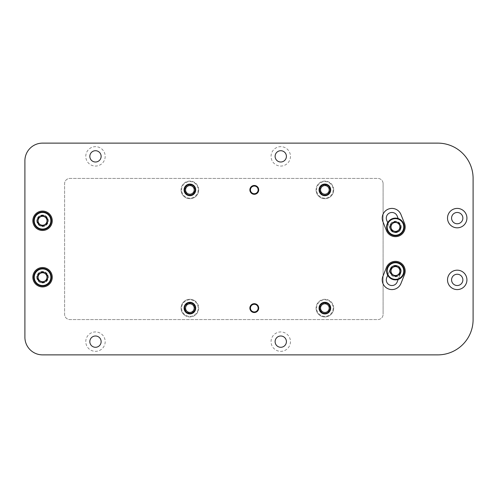 <?xml version="1.0" encoding="UTF-8"?>
<svg xmlns="http://www.w3.org/2000/svg" width="498" height="498" viewBox="0 0 498 498"><rect width="100%" height="100%" fill="white"/><g stroke="black" fill="none" stroke-linecap="round" stroke-linejoin="round"><path stroke-width="0.37" stroke-dasharray="2.49 1.87" d="M330.697 189.887A5.82 5.82 0 0 1 324.877 195.708A5.82 5.82 0 0 1 319.056 189.887A5.82 5.82 0 0 1 324.877 184.067A5.82 5.82 0 0 1 330.697 189.887M330.697 308.113A5.82 5.82 0 0 1 324.877 313.933A5.82 5.82 0 0 1 319.056 308.113A5.82 5.82 0 0 1 324.877 302.292A5.82 5.82 0 0 1 330.697 308.113M195.708 308.113A5.82 5.82 0 0 1 189.887 313.933A5.82 5.82 0 0 1 184.067 308.113A5.82 5.82 0 0 1 189.887 302.292A5.82 5.82 0 0 1 195.708 308.113M195.708 189.887A5.82 5.82 0 0 1 189.887 195.708A5.82 5.82 0 0 1 184.067 189.887A5.82 5.82 0 0 1 189.887 184.067A5.82 5.82 0 0 1 195.708 189.887M255.804 312.258A4.414 4.414 0 0 0 254.291 303.699A4.414 4.414 0 0 0 249.884 308.113A4.414 4.414 0 0 0 254.291 312.526A4.414 4.414 0 0 0 258.705 308.113M249.884 189.887A4.414 4.414 0 0 0 254.291 194.301A4.414 4.414 0 0 0 258.705 189.887A4.414 4.414 0 0 0 254.291 185.474A4.414 4.414 0 0 0 249.884 189.887A4.414 4.414 0 0 0 254.291 194.301A4.414 4.414 0 0 0 258.705 189.887A4.414 4.414 0 0 0 254.291 185.474A4.414 4.414 0 0 0 249.884 189.887A4.414 4.414 0 0 0 254.291 194.301A4.414 4.414 0 0 0 258.705 189.887A4.414 4.414 0 0 0 254.291 185.474A4.414 4.414 0 0 0 249.884 189.887M290.465 156.36A9.705 9.705 0 0 1 280.76 166.064A9.705 9.705 0 0 1 271.055 156.36A9.705 9.705 0 0 1 280.76 146.655A9.705 9.705 0 0 1 290.465 156.36A9.705 9.705 0 0 1 280.76 166.064A9.705 9.705 0 0 1 271.055 156.36A9.705 9.705 0 0 1 280.76 146.655A9.705 9.705 0 0 1 290.465 156.36M286.406 156.36A5.646 5.646 0 0 1 280.76 162.006A5.646 5.646 0 0 1 275.114 156.36A5.646 5.646 0 0 1 280.76 150.713A5.646 5.646 0 0 1 286.406 156.36M290.465 341.64A9.705 9.705 0 0 1 280.76 351.345A9.705 9.705 0 0 1 271.055 341.64A9.705 9.705 0 0 1 280.76 331.936A9.705 9.705 0 0 1 290.465 341.64A9.705 9.705 0 0 1 280.76 351.345A9.705 9.705 0 0 1 271.055 341.64A9.705 9.705 0 0 1 280.76 331.936A9.705 9.705 0 0 1 290.465 341.64M286.406 341.64A5.646 5.646 0 0 1 280.76 347.287A5.646 5.646 0 0 1 275.114 341.64A5.646 5.646 0 0 1 280.76 335.994A5.646 5.646 0 0 1 286.406 341.64M105.19 341.64A9.705 9.705 0 0 1 95.485 351.345A9.705 9.705 0 0 1 85.781 341.64A9.705 9.705 0 0 1 95.485 331.936A9.705 9.705 0 0 1 105.19 341.64A9.705 9.705 0 0 1 95.485 351.345A9.705 9.705 0 0 1 85.781 341.64A9.705 9.705 0 0 1 95.485 331.936A9.705 9.705 0 0 1 105.19 341.64M101.131 341.64A5.646 5.646 0 0 1 95.485 347.287A5.646 5.646 0 0 1 89.833 341.64A5.646 5.646 0 0 1 95.485 335.994A5.646 5.646 0 0 1 101.131 341.64M105.19 156.36A9.705 9.705 0 0 1 95.485 166.064A9.705 9.705 0 0 1 85.781 156.36A9.705 9.705 0 0 1 95.485 146.655A9.705 9.705 0 0 1 105.19 156.36A9.705 9.705 0 0 1 95.485 166.064A9.705 9.705 0 0 1 85.781 156.36A9.705 9.705 0 0 1 95.485 146.655A9.705 9.705 0 0 1 105.19 156.36M101.131 156.36A5.646 5.646 0 0 1 95.485 162.006A5.646 5.646 0 0 1 89.833 156.36A5.646 5.646 0 0 1 95.485 150.713A5.646 5.646 0 0 1 101.131 156.36M447.515 279.882A9.705 9.705 0 0 0 457.22 289.587A9.705 9.705 0 0 0 466.925 279.882A9.705 9.705 0 0 0 457.22 270.177A9.705 9.705 0 0 0 447.515 279.882M451.574 279.882A5.646 5.646 0 0 0 457.22 285.528A5.646 5.646 0 0 0 462.866 279.882A5.646 5.646 0 0 0 457.22 274.236A5.646 5.646 0 0 0 451.574 279.882M447.515 218.118A9.705 9.705 0 0 0 457.22 227.823A9.705 9.705 0 0 0 466.925 218.118A9.705 9.705 0 0 0 457.22 208.413A9.705 9.705 0 0 0 447.515 218.118M451.574 218.118A5.646 5.646 0 0 0 457.22 223.764A5.646 5.646 0 0 0 462.866 218.118A5.646 5.646 0 0 0 457.22 212.472A5.646 5.646 0 0 0 451.574 218.118M32.843 220.77A9.705 9.705 0 0 0 42.548 230.474A9.705 9.705 0 0 0 52.253 220.77A9.705 9.705 0 0 0 42.548 211.065A9.705 9.705 0 0 0 32.843 220.77M36.902 220.77A5.646 5.646 0 0 0 42.548 226.416A5.646 5.646 0 0 0 48.194 220.77A5.646 5.646 0 0 0 42.548 215.117A5.646 5.646 0 0 0 36.902 220.77A5.646 5.646 0 0 0 42.548 226.416A5.646 5.646 0 0 0 48.194 220.77A5.646 5.646 0 0 0 42.548 215.117A5.646 5.646 0 0 0 36.902 220.77M32.843 277.23A9.705 9.705 0 0 0 42.548 286.935A9.705 9.705 0 0 0 52.253 277.23A9.705 9.705 0 0 0 42.548 267.526A9.705 9.705 0 0 0 32.843 277.23M36.902 277.23A5.646 5.646 0 0 0 42.548 282.883A5.646 5.646 0 0 0 48.194 277.23A5.646 5.646 0 0 0 42.548 271.584A5.646 5.646 0 0 0 36.902 277.23A5.646 5.646 0 0 0 42.548 282.883A5.646 5.646 0 0 0 48.194 277.23A5.646 5.646 0 0 0 42.548 271.584A5.646 5.646 0 0 0 36.902 277.23M405.167 271.055A9.705 9.705 0 0 0 386.448 267.451L382.918 276.278A9.705 9.705 0 0 0 388.328 288.89A9.705 9.705 0 0 0 400.94 283.487L404.469 274.659A9.705 9.705 0 0 0 405.167 271.055M398.182 279.446L400.703 273.153A5.646 5.646 0 0 0 396.526 265.515A5.646 5.646 0 0 0 390.214 268.957L386.685 277.784A5.646 5.646 0 0 0 389.834 285.124A5.646 5.646 0 0 0 397.174 281.98L400.703 273.153A5.646 5.646 0 0 0 396.526 265.515A5.646 5.646 0 0 0 390.214 268.957L387.699 275.257M405.167 226.945A9.705 9.705 0 0 0 404.469 223.341L400.94 214.514A9.705 9.705 0 0 0 388.328 209.11A9.705 9.705 0 0 0 382.918 221.722L386.448 230.549A9.705 9.705 0 0 0 405.167 226.945M387.699 222.743L390.214 229.043A5.646 5.646 0 0 0 401.108 226.945A5.646 5.646 0 0 0 400.703 224.847A5.646 5.646 0 0 1 396.526 232.485A5.646 5.646 0 0 1 390.214 229.043L386.685 220.216A5.646 5.646 0 0 1 389.834 212.876A5.646 5.646 0 0 1 397.174 216.02L398.182 218.554M437.81 143.125L42.548 143.125A17.648 17.648 0 0 0 24.9 160.773L24.9 337.227A17.648 17.648 0 0 0 42.548 354.875L437.81 354.875A35.29 35.29 0 0 0 473.1 319.585L473.1 178.415A35.29 35.29 0 0 0 437.81 143.125M383.105 183.712L383.105 314.288L383.105 183.712A5.291 5.291 0 0 0 377.814 178.415L69.894 178.415A5.291 5.291 0 0 0 64.603 183.712L64.603 314.288A5.291 5.291 0 0 0 69.894 319.585L377.814 319.585A5.291 5.291 0 0 0 383.105 314.288A5.291 5.291 0 0 1 377.814 319.585L69.894 319.585A5.291 5.291 0 0 1 64.603 314.288L64.603 183.712A5.291 5.291 0 0 1 69.894 178.415L377.814 178.415A5.291 5.291 0 0 1 383.105 183.712M252.785 303.967A4.414 4.414 0 0 0 249.884 308.113M47.839 277.23A5.291 5.291 0 0 0 42.548 271.939A5.291 5.291 0 0 0 37.25 277.23A5.291 5.291 0 0 0 42.548 282.528A5.291 5.291 0 0 0 47.839 277.23A5.291 5.291 0 0 0 42.548 271.939A5.291 5.291 0 0 0 37.25 277.23A5.291 5.291 0 0 1 42.548 271.939A5.291 5.291 0 0 1 47.839 277.23A5.291 5.291 0 0 0 42.548 271.939A5.291 5.291 0 0 0 37.25 277.23A5.291 5.291 0 0 0 42.548 282.528A5.291 5.291 0 0 0 47.839 277.23A5.291 5.291 0 0 0 42.548 271.939A5.291 5.291 0 0 0 37.25 277.23A5.291 5.291 0 0 0 42.548 282.528A5.291 5.291 0 0 0 47.839 277.23A5.291 5.291 0 0 0 42.548 271.939A5.291 5.291 0 0 0 37.25 277.23A5.291 5.291 0 0 0 42.548 282.528A5.291 5.291 0 0 0 47.839 277.23A5.291 5.291 0 0 0 42.548 271.939A5.291 5.291 0 0 0 37.25 277.23A5.291 5.291 0 0 0 42.548 282.528A5.291 5.291 0 0 0 47.839 277.23A5.291 5.291 0 0 0 42.548 271.939A5.291 5.291 0 0 0 37.25 277.23A5.291 5.291 0 0 0 42.548 282.528A5.291 5.291 0 0 0 47.839 277.23A5.291 5.291 0 0 0 42.548 271.939A5.291 5.291 0 0 0 37.25 277.23A5.291 5.291 0 0 0 42.548 282.528A5.291 5.291 0 0 0 47.839 277.23A5.291 5.291 0 0 0 42.548 271.939A5.291 5.291 0 0 0 37.25 277.23A5.291 5.291 0 0 0 42.548 282.528A5.291 5.291 0 0 0 47.839 277.23A5.291 5.291 0 0 0 42.548 271.939A5.291 5.291 0 0 0 37.25 277.23A5.291 5.291 0 0 0 42.548 282.528A5.291 5.291 0 0 0 47.839 277.23A5.291 5.291 0 0 0 42.548 271.939A5.291 5.291 0 0 0 37.25 277.23A5.291 5.291 0 0 0 42.548 282.528A5.291 5.291 0 0 0 47.839 277.23A5.291 5.291 0 0 0 42.548 271.939A5.291 5.291 0 0 0 37.25 277.23A5.291 5.291 0 0 0 42.548 282.528A5.291 5.291 0 0 0 47.839 277.23A5.291 5.291 0 0 0 42.548 271.939A5.291 5.291 0 0 0 37.25 277.23A5.291 5.291 0 0 0 42.548 282.528A5.291 5.291 0 0 0 47.839 277.23A5.291 5.291 0 0 0 42.548 271.939A5.291 5.291 0 0 0 37.25 277.23A5.291 5.291 0 0 0 42.548 282.528A5.291 5.291 0 0 0 47.839 277.23A5.291 5.291 0 0 0 42.548 271.939A5.291 5.291 0 0 0 37.25 277.23A5.291 5.291 0 0 0 42.548 282.528A5.291 5.291 0 0 0 47.839 277.23A5.291 5.291 0 0 0 42.548 271.939A5.291 5.291 0 0 0 37.25 277.23A5.291 5.291 0 0 0 42.548 282.528A5.291 5.291 0 0 0 47.839 277.23A5.291 5.291 0 0 0 42.548 271.939A5.291 5.291 0 0 0 37.25 277.23A5.291 5.291 0 0 0 42.548 282.528A5.291 5.291 0 0 0 47.839 277.23A5.291 5.291 0 0 0 42.548 271.939A5.291 5.291 0 0 0 37.25 277.23A5.291 5.291 0 0 0 42.548 282.528A5.291 5.291 0 0 0 47.839 277.23A5.291 5.291 0 0 0 42.548 271.939A5.291 5.291 0 0 0 37.25 277.23A5.291 5.291 0 0 0 42.548 282.528A5.291 5.291 0 0 0 47.839 277.23A5.291 5.291 0 0 0 42.548 271.939A5.291 5.291 0 0 0 37.25 277.23A5.291 5.291 0 0 0 42.548 282.528A5.291 5.291 0 0 0 47.839 277.23A5.291 5.291 0 0 0 42.548 271.939A5.291 5.291 0 0 0 37.25 277.23A5.291 5.291 0 0 0 42.548 282.528A5.291 5.291 0 0 0 47.839 277.23A5.291 5.291 0 0 0 42.548 271.939A5.291 5.291 0 0 0 37.25 277.23A5.291 5.291 0 0 0 42.548 282.528A5.291 5.291 0 0 0 47.839 277.23A5.291 5.291 0 0 0 42.548 271.939A5.291 5.291 0 0 0 37.25 277.23A5.291 5.291 0 0 0 42.548 282.528A5.291 5.291 0 0 0 47.839 277.23A5.291 5.291 0 0 0 42.548 271.939A5.291 5.291 0 0 0 37.25 277.23A5.291 5.291 0 0 0 42.548 282.528A5.291 5.291 0 0 0 47.839 277.23A5.291 5.291 0 0 0 42.548 271.939A5.291 5.291 0 0 0 37.25 277.23A5.291 5.291 0 0 0 42.548 282.528A5.291 5.291 0 0 0 47.839 277.23A5.291 5.291 0 0 0 42.548 271.939A5.291 5.291 0 0 0 37.25 277.23A5.291 5.291 0 0 0 42.548 282.528A5.291 5.291 0 0 0 47.839 277.23A5.291 5.291 0 0 0 42.548 271.939A5.291 5.291 0 0 0 37.25 277.23A5.291 5.291 0 0 0 42.548 282.528A5.291 5.291 0 0 0 47.839 277.23A5.291 5.291 0 0 0 42.548 271.939A5.291 5.291 0 0 0 37.25 277.23A5.291 5.291 0 0 0 42.548 282.528A5.291 5.291 0 0 0 47.839 277.23A5.291 5.291 0 0 0 42.548 271.939A5.291 5.291 0 0 0 37.25 277.23A5.291 5.291 0 0 0 42.548 282.528A5.291 5.291 0 0 0 47.839 277.23A5.291 5.291 0 0 0 42.548 271.939A5.291 5.291 0 0 0 37.25 277.23A5.291 5.291 0 0 0 42.548 282.528A5.291 5.291 0 0 0 47.839 277.23A5.291 5.291 0 0 0 42.548 271.939A5.291 5.291 0 0 0 37.25 277.23A5.291 5.291 0 0 0 42.548 282.528A5.291 5.291 0 0 0 47.839 277.23A5.291 5.291 0 0 0 42.548 271.939A5.291 5.291 0 0 0 37.25 277.23A5.291 5.291 0 0 0 42.548 282.528A5.291 5.291 0 0 0 47.839 277.23A5.291 5.291 0 0 0 42.548 271.939A5.291 5.291 0 0 0 37.25 277.23A5.291 5.291 0 0 0 42.548 282.528A5.291 5.291 0 0 0 47.839 277.23A5.291 5.291 0 0 0 42.548 271.939A5.291 5.291 0 0 0 37.25 277.23A5.291 5.291 0 0 0 42.548 282.528A5.291 5.291 0 0 0 47.839 277.23A5.291 5.291 0 0 0 42.548 271.939A5.291 5.291 0 0 0 37.25 277.23A5.291 5.291 0 0 0 42.548 282.528A5.291 5.291 0 0 0 47.839 277.23A5.291 5.291 0 0 1 42.548 282.528A5.291 5.291 0 0 1 37.25 277.23A5.291 5.291 0 0 0 42.548 282.528A5.291 5.291 0 0 0 47.839 277.23A5.291 5.291 0 0 0 42.548 271.939A5.291 5.291 0 0 0 37.25 277.23M46.862 277.23A4.314 4.314 0 0 0 42.548 272.916A4.314 4.314 0 0 0 38.228 277.23A4.314 4.314 0 0 0 42.548 281.551A4.314 4.314 0 0 0 46.862 277.23M42.548 281.551A4.314 4.314 0 0 0 46.862 277.23A4.314 4.314 0 0 0 42.548 272.916A4.314 4.314 0 0 0 38.228 277.23A4.314 4.314 0 0 0 42.548 281.551A4.314 4.314 0 0 0 46.862 277.23A4.314 4.314 0 0 0 42.548 272.916A4.314 4.314 0 0 0 38.228 277.23A4.314 4.314 0 0 0 42.548 281.551A4.314 4.314 0 0 0 46.862 277.23A4.314 4.314 0 0 0 42.548 272.916A4.314 4.314 0 0 0 38.228 277.23A4.314 4.314 0 0 0 42.548 281.551A4.314 4.314 0 0 0 46.862 277.23A4.314 4.314 0 0 0 42.548 272.916A4.314 4.314 0 0 0 38.228 277.23A4.314 4.314 0 0 0 42.548 281.551A4.314 4.314 0 0 0 46.862 277.23A4.314 4.314 0 0 0 42.548 272.916A4.314 4.314 0 0 0 38.228 277.23A4.314 4.314 0 0 0 42.548 281.551A4.314 4.314 0 0 0 46.862 277.23A4.314 4.314 0 0 0 42.548 272.916A4.314 4.314 0 0 0 38.228 277.23A4.314 4.314 0 0 0 42.548 281.551A4.314 4.314 0 0 0 46.862 277.23A4.314 4.314 0 0 0 42.548 272.916A4.314 4.314 0 0 0 38.228 277.23A4.314 4.314 0 0 0 42.548 281.551A4.314 4.314 0 0 0 46.862 277.23A4.314 4.314 0 0 0 42.548 272.916A4.314 4.314 0 0 0 38.228 277.23A4.314 4.314 0 0 0 42.548 281.551A4.314 4.314 0 0 0 46.862 277.23A4.314 4.314 0 0 0 42.548 272.916A4.314 4.314 0 0 0 38.228 277.23A4.314 4.314 0 0 0 42.548 281.551A4.314 4.314 0 0 0 46.862 277.23A4.314 4.314 0 0 0 42.548 272.916A4.314 4.314 0 0 0 38.228 277.23A4.314 4.314 0 0 0 42.548 281.551A4.314 4.314 0 0 0 46.862 277.23A4.314 4.314 0 0 0 42.548 272.916A4.314 4.314 0 0 0 38.228 277.23A4.314 4.314 0 0 0 42.548 281.551A4.314 4.314 0 0 0 46.862 277.23A4.314 4.314 0 0 0 42.548 272.916A4.314 4.314 0 0 0 38.228 277.23A4.314 4.314 0 0 0 42.548 281.551A4.314 4.314 0 0 0 46.862 277.23A4.314 4.314 0 0 0 42.548 272.916A4.314 4.314 0 0 0 38.228 277.23A4.314 4.314 0 0 0 42.548 281.551A4.314 4.314 0 0 0 46.862 277.23A4.314 4.314 0 0 0 42.548 272.916A4.314 4.314 0 0 0 38.228 277.23A4.314 4.314 0 0 0 42.548 281.551A4.314 4.314 0 0 0 46.862 277.23A4.314 4.314 0 0 0 42.548 272.916A4.314 4.314 0 0 0 38.228 277.23A4.314 4.314 0 0 0 42.548 281.551A4.314 4.314 0 0 0 46.862 277.23A4.314 4.314 0 0 0 42.548 272.916A4.314 4.314 0 0 0 38.228 277.23A4.314 4.314 0 0 0 42.548 281.551A4.314 4.314 0 0 0 46.862 277.23A4.314 4.314 0 0 0 42.548 272.916A4.314 4.314 0 0 0 38.228 277.23A4.314 4.314 0 0 0 42.548 281.551M51.369 277.23A8.821 8.821 0 0 0 42.548 268.41A8.821 8.821 0 0 0 33.721 277.23A8.821 8.821 0 0 0 42.548 286.057A8.821 8.821 0 0 0 51.369 277.23M42.548 272.051L47.03 274.641L47.03 279.82L42.548 282.41L38.06 279.82L38.06 274.641L42.548 272.051M47.839 220.77A5.291 5.291 0 0 0 42.548 215.472A5.291 5.291 0 0 0 37.25 220.77A5.291 5.291 0 0 0 42.548 226.061A5.291 5.291 0 0 0 47.839 220.77A5.291 5.291 0 0 0 42.548 215.472A5.291 5.291 0 0 0 37.25 220.77A5.291 5.291 0 0 1 42.548 215.472A5.291 5.291 0 0 1 47.839 220.77A5.291 5.291 0 0 0 42.548 215.472A5.291 5.291 0 0 0 37.25 220.77A5.291 5.291 0 0 0 42.548 226.061A5.291 5.291 0 0 0 47.839 220.77A5.291 5.291 0 0 0 42.548 215.472A5.291 5.291 0 0 0 37.25 220.77A5.291 5.291 0 0 0 42.548 226.061A5.291 5.291 0 0 0 47.839 220.77A5.291 5.291 0 0 0 42.548 215.472A5.291 5.291 0 0 0 37.25 220.77A5.291 5.291 0 0 0 42.548 226.061A5.291 5.291 0 0 0 47.839 220.77A5.291 5.291 0 0 0 42.548 215.472A5.291 5.291 0 0 0 37.25 220.77A5.291 5.291 0 0 0 42.548 226.061A5.291 5.291 0 0 0 47.839 220.77A5.291 5.291 0 0 0 42.548 215.472A5.291 5.291 0 0 0 37.25 220.77A5.291 5.291 0 0 0 42.548 226.061A5.291 5.291 0 0 0 47.839 220.77A5.291 5.291 0 0 0 42.548 215.472A5.291 5.291 0 0 0 37.25 220.77A5.291 5.291 0 0 0 42.548 226.061A5.291 5.291 0 0 0 47.839 220.77A5.291 5.291 0 0 0 42.548 215.472A5.291 5.291 0 0 0 37.25 220.77A5.291 5.291 0 0 0 42.548 226.061A5.291 5.291 0 0 0 47.839 220.77A5.291 5.291 0 0 0 42.548 215.472A5.291 5.291 0 0 0 37.25 220.77A5.291 5.291 0 0 0 42.548 226.061A5.291 5.291 0 0 0 47.839 220.77A5.291 5.291 0 0 0 42.548 215.472A5.291 5.291 0 0 0 37.25 220.77A5.291 5.291 0 0 0 42.548 226.061A5.291 5.291 0 0 0 47.839 220.77A5.291 5.291 0 0 0 42.548 215.472A5.291 5.291 0 0 0 37.25 220.77A5.291 5.291 0 0 0 42.548 226.061A5.291 5.291 0 0 0 47.839 220.77A5.291 5.291 0 0 0 42.548 215.472A5.291 5.291 0 0 0 37.25 220.77A5.291 5.291 0 0 0 42.548 226.061A5.291 5.291 0 0 0 47.839 220.77A5.291 5.291 0 0 0 42.548 215.472A5.291 5.291 0 0 0 37.25 220.77A5.291 5.291 0 0 0 42.548 226.061A5.291 5.291 0 0 0 47.839 220.77A5.291 5.291 0 0 0 42.548 215.472A5.291 5.291 0 0 0 37.25 220.77A5.291 5.291 0 0 0 42.548 226.061A5.291 5.291 0 0 0 47.839 220.77A5.291 5.291 0 0 0 42.548 215.472A5.291 5.291 0 0 0 37.25 220.77A5.291 5.291 0 0 0 42.548 226.061A5.291 5.291 0 0 0 47.839 220.77A5.291 5.291 0 0 0 42.548 215.472A5.291 5.291 0 0 0 37.25 220.77A5.291 5.291 0 0 0 42.548 226.061A5.291 5.291 0 0 0 47.839 220.77A5.291 5.291 0 0 0 42.548 215.472A5.291 5.291 0 0 0 37.25 220.77A5.291 5.291 0 0 0 42.548 226.061A5.291 5.291 0 0 0 47.839 220.77A5.291 5.291 0 0 0 42.548 215.472A5.291 5.291 0 0 0 37.25 220.77A5.291 5.291 0 0 0 42.548 226.061A5.291 5.291 0 0 0 47.839 220.77A5.291 5.291 0 0 0 42.548 215.472A5.291 5.291 0 0 0 37.25 220.77A5.291 5.291 0 0 0 42.548 226.061A5.291 5.291 0 0 0 47.839 220.77A5.291 5.291 0 0 0 42.548 215.472A5.291 5.291 0 0 0 37.25 220.77A5.291 5.291 0 0 0 42.548 226.061A5.291 5.291 0 0 0 47.839 220.77A5.291 5.291 0 0 0 42.548 215.472A5.291 5.291 0 0 0 37.25 220.77A5.291 5.291 0 0 0 42.548 226.061A5.291 5.291 0 0 0 47.839 220.77A5.291 5.291 0 0 0 42.548 215.472A5.291 5.291 0 0 0 37.25 220.77A5.291 5.291 0 0 0 42.548 226.061A5.291 5.291 0 0 0 47.839 220.77A5.291 5.291 0 0 0 42.548 215.472A5.291 5.291 0 0 0 37.25 220.77A5.291 5.291 0 0 0 42.548 226.061A5.291 5.291 0 0 0 47.839 220.77A5.291 5.291 0 0 0 42.548 215.472A5.291 5.291 0 0 0 37.25 220.77A5.291 5.291 0 0 0 42.548 226.061A5.291 5.291 0 0 0 47.839 220.77A5.291 5.291 0 0 0 42.548 215.472A5.291 5.291 0 0 0 37.25 220.77A5.291 5.291 0 0 0 42.548 226.061A5.291 5.291 0 0 0 47.839 220.77A5.291 5.291 0 0 0 42.548 215.472A5.291 5.291 0 0 0 37.25 220.77A5.291 5.291 0 0 0 42.548 226.061A5.291 5.291 0 0 0 47.839 220.77A5.291 5.291 0 0 0 42.548 215.472A5.291 5.291 0 0 0 37.25 220.77A5.291 5.291 0 0 0 42.548 226.061A5.291 5.291 0 0 0 47.839 220.77A5.291 5.291 0 0 0 42.548 215.472A5.291 5.291 0 0 0 37.25 220.77A5.291 5.291 0 0 0 42.548 226.061A5.291 5.291 0 0 0 47.839 220.77A5.291 5.291 0 0 0 42.548 215.472A5.291 5.291 0 0 0 37.25 220.77A5.291 5.291 0 0 0 42.548 226.061A5.291 5.291 0 0 0 47.839 220.77A5.291 5.291 0 0 0 42.548 215.472A5.291 5.291 0 0 0 37.25 220.77A5.291 5.291 0 0 0 42.548 226.061A5.291 5.291 0 0 0 47.839 220.77A5.291 5.291 0 0 0 42.548 215.472A5.291 5.291 0 0 0 37.25 220.77A5.291 5.291 0 0 0 42.548 226.061A5.291 5.291 0 0 0 47.839 220.77A5.291 5.291 0 0 0 42.548 215.472A5.291 5.291 0 0 0 37.25 220.77A5.291 5.291 0 0 0 42.548 226.061A5.291 5.291 0 0 0 47.839 220.77A5.291 5.291 0 0 0 42.548 215.472A5.291 5.291 0 0 0 37.25 220.77A5.291 5.291 0 0 0 42.548 226.061A5.291 5.291 0 0 0 47.839 220.77A5.291 5.291 0 0 0 42.548 215.472A5.291 5.291 0 0 0 37.25 220.77A5.291 5.291 0 0 0 42.548 226.061A5.291 5.291 0 0 0 47.839 220.77A5.291 5.291 0 0 1 42.548 226.061A5.291 5.291 0 0 1 37.25 220.77A5.291 5.291 0 0 0 42.548 226.061A5.291 5.291 0 0 0 47.839 220.77A5.291 5.291 0 0 0 42.548 215.472A5.291 5.291 0 0 0 37.25 220.77M46.862 220.77A4.314 4.314 0 0 0 42.548 216.449A4.314 4.314 0 0 0 38.228 220.77A4.314 4.314 0 0 0 42.548 225.084A4.314 4.314 0 0 0 46.862 220.77M42.548 225.084A4.314 4.314 0 0 0 46.862 220.77A4.314 4.314 0 0 0 42.548 216.449A4.314 4.314 0 0 0 38.228 220.77A4.314 4.314 0 0 0 42.548 225.084A4.314 4.314 0 0 0 46.862 220.77A4.314 4.314 0 0 0 42.548 216.449A4.314 4.314 0 0 0 38.228 220.77A4.314 4.314 0 0 0 42.548 225.084A4.314 4.314 0 0 0 46.862 220.77A4.314 4.314 0 0 0 42.548 216.449A4.314 4.314 0 0 0 38.228 220.77A4.314 4.314 0 0 0 42.548 225.084A4.314 4.314 0 0 0 46.862 220.77A4.314 4.314 0 0 0 42.548 216.449A4.314 4.314 0 0 0 38.228 220.77A4.314 4.314 0 0 0 42.548 225.084A4.314 4.314 0 0 0 46.862 220.77A4.314 4.314 0 0 0 42.548 216.449A4.314 4.314 0 0 0 38.228 220.77A4.314 4.314 0 0 0 42.548 225.084A4.314 4.314 0 0 0 46.862 220.77A4.314 4.314 0 0 0 42.548 216.449A4.314 4.314 0 0 0 38.228 220.77A4.314 4.314 0 0 0 42.548 225.084A4.314 4.314 0 0 0 46.862 220.77A4.314 4.314 0 0 0 42.548 216.449A4.314 4.314 0 0 0 38.228 220.77A4.314 4.314 0 0 0 42.548 225.084A4.314 4.314 0 0 0 46.862 220.77A4.314 4.314 0 0 0 42.548 216.449A4.314 4.314 0 0 0 38.228 220.77A4.314 4.314 0 0 0 42.548 225.084A4.314 4.314 0 0 0 46.862 220.77A4.314 4.314 0 0 0 42.548 216.449A4.314 4.314 0 0 0 38.228 220.77A4.314 4.314 0 0 0 42.548 225.084A4.314 4.314 0 0 0 46.862 220.77A4.314 4.314 0 0 0 42.548 216.449A4.314 4.314 0 0 0 38.228 220.77A4.314 4.314 0 0 0 42.548 225.084A4.314 4.314 0 0 0 46.862 220.77A4.314 4.314 0 0 0 42.548 216.449A4.314 4.314 0 0 0 38.228 220.77A4.314 4.314 0 0 0 42.548 225.084A4.314 4.314 0 0 0 46.862 220.77A4.314 4.314 0 0 0 42.548 216.449A4.314 4.314 0 0 0 38.228 220.77A4.314 4.314 0 0 0 42.548 225.084A4.314 4.314 0 0 0 46.862 220.77A4.314 4.314 0 0 0 42.548 216.449A4.314 4.314 0 0 0 38.228 220.77A4.314 4.314 0 0 0 42.548 225.084A4.314 4.314 0 0 0 46.862 220.77A4.314 4.314 0 0 0 42.548 216.449A4.314 4.314 0 0 0 38.228 220.77A4.314 4.314 0 0 0 42.548 225.084A4.314 4.314 0 0 0 46.862 220.77A4.314 4.314 0 0 0 42.548 216.449A4.314 4.314 0 0 0 38.228 220.77A4.314 4.314 0 0 0 42.548 225.084A4.314 4.314 0 0 0 46.862 220.77A4.314 4.314 0 0 0 42.548 216.449A4.314 4.314 0 0 0 38.228 220.77A4.314 4.314 0 0 0 42.548 225.084A4.314 4.314 0 0 0 46.862 220.77A4.314 4.314 0 0 0 42.548 216.449A4.314 4.314 0 0 0 38.228 220.77A4.314 4.314 0 0 0 42.548 225.084M51.369 220.77A8.821 8.821 0 0 0 42.548 211.943A8.821 8.821 0 0 0 33.721 220.77A8.821 8.821 0 0 0 42.548 229.59A8.821 8.821 0 0 0 51.369 220.77M42.548 215.59L47.03 218.18L47.03 223.359L42.548 225.949L38.06 223.359L38.06 218.18L42.548 215.59M400.753 271.055A5.291 5.291 0 0 0 395.462 265.764A5.291 5.291 0 0 0 390.164 271.055A5.291 5.291 0 0 0 395.462 276.353A5.291 5.291 0 0 0 400.753 271.055A5.291 5.291 0 0 0 395.462 265.764A5.291 5.291 0 0 0 390.164 271.055A5.291 5.291 0 0 1 395.462 265.764A5.291 5.291 0 0 1 400.753 271.055A5.291 5.291 0 0 0 395.462 265.764A5.291 5.291 0 0 0 390.164 271.055A5.291 5.291 0 0 0 395.462 276.353A5.291 5.291 0 0 0 400.753 271.055A5.291 5.291 0 0 0 395.462 265.764A5.291 5.291 0 0 0 390.164 271.055A5.291 5.291 0 0 0 395.462 276.353A5.291 5.291 0 0 0 400.753 271.055A5.291 5.291 0 0 0 395.462 265.764A5.291 5.291 0 0 0 390.164 271.055A5.291 5.291 0 0 0 395.462 276.353A5.291 5.291 0 0 0 400.753 271.055A5.291 5.291 0 0 0 395.462 265.764A5.291 5.291 0 0 0 390.164 271.055A5.291 5.291 0 0 0 395.462 276.353A5.291 5.291 0 0 0 400.753 271.055A5.291 5.291 0 0 0 395.462 265.764A5.291 5.291 0 0 0 390.164 271.055A5.291 5.291 0 0 0 395.462 276.353A5.291 5.291 0 0 0 400.753 271.055A5.291 5.291 0 0 0 395.462 265.764A5.291 5.291 0 0 0 390.164 271.055A5.291 5.291 0 0 0 395.462 276.353A5.291 5.291 0 0 0 400.753 271.055A5.291 5.291 0 0 0 395.462 265.764A5.291 5.291 0 0 0 390.164 271.055A5.291 5.291 0 0 0 395.462 276.353A5.291 5.291 0 0 0 400.753 271.055A5.291 5.291 0 0 0 395.462 265.764A5.291 5.291 0 0 0 390.164 271.055A5.291 5.291 0 0 0 395.462 276.353A5.291 5.291 0 0 0 400.753 271.055A5.291 5.291 0 0 0 395.462 265.764A5.291 5.291 0 0 0 390.164 271.055A5.291 5.291 0 0 0 395.462 276.353A5.291 5.291 0 0 0 400.753 271.055A5.291 5.291 0 0 0 395.462 265.764A5.291 5.291 0 0 0 390.164 271.055A5.291 5.291 0 0 0 395.462 276.353A5.291 5.291 0 0 0 400.753 271.055A5.291 5.291 0 0 0 395.462 265.764A5.291 5.291 0 0 0 390.164 271.055A5.291 5.291 0 0 0 395.462 276.353A5.291 5.291 0 0 0 400.753 271.055A5.291 5.291 0 0 0 395.462 265.764A5.291 5.291 0 0 0 390.164 271.055A5.291 5.291 0 0 0 395.462 276.353A5.291 5.291 0 0 0 400.753 271.055A5.291 5.291 0 0 0 395.462 265.764A5.291 5.291 0 0 0 390.164 271.055A5.291 5.291 0 0 0 395.462 276.353A5.291 5.291 0 0 0 400.753 271.055A5.291 5.291 0 0 0 395.462 265.764A5.291 5.291 0 0 0 390.164 271.055A5.291 5.291 0 0 0 395.462 276.353A5.291 5.291 0 0 0 400.753 271.055A5.291 5.291 0 0 0 395.462 265.764A5.291 5.291 0 0 0 390.164 271.055A5.291 5.291 0 0 0 395.462 276.353A5.291 5.291 0 0 0 400.753 271.055A5.291 5.291 0 0 0 395.462 265.764A5.291 5.291 0 0 0 390.164 271.055A5.291 5.291 0 0 0 395.462 276.353A5.291 5.291 0 0 0 400.753 271.055A5.291 5.291 0 0 0 395.462 265.764A5.291 5.291 0 0 0 390.164 271.055A5.291 5.291 0 0 0 395.462 276.353A5.291 5.291 0 0 0 400.753 271.055A5.291 5.291 0 0 0 395.462 265.764A5.291 5.291 0 0 0 390.164 271.055A5.291 5.291 0 0 0 395.462 276.353A5.291 5.291 0 0 0 400.753 271.055A5.291 5.291 0 0 0 395.462 265.764A5.291 5.291 0 0 0 390.164 271.055A5.291 5.291 0 0 0 395.462 276.353A5.291 5.291 0 0 0 400.753 271.055A5.291 5.291 0 0 0 395.462 265.764A5.291 5.291 0 0 0 390.164 271.055A5.291 5.291 0 0 0 395.462 276.353A5.291 5.291 0 0 0 400.753 271.055A5.291 5.291 0 0 0 395.462 265.764A5.291 5.291 0 0 0 390.164 271.055A5.291 5.291 0 0 0 395.462 276.353A5.291 5.291 0 0 0 400.753 271.055A5.291 5.291 0 0 0 395.462 265.764A5.291 5.291 0 0 0 390.164 271.055A5.291 5.291 0 0 0 395.462 276.353A5.291 5.291 0 0 0 400.753 271.055A5.291 5.291 0 0 0 395.462 265.764A5.291 5.291 0 0 0 390.164 271.055A5.291 5.291 0 0 0 395.462 276.353A5.291 5.291 0 0 0 400.753 271.055A5.291 5.291 0 0 0 395.462 265.764A5.291 5.291 0 0 0 390.164 271.055A5.291 5.291 0 0 0 395.462 276.353A5.291 5.291 0 0 0 400.753 271.055A5.291 5.291 0 0 0 395.462 265.764A5.291 5.291 0 0 0 390.164 271.055A5.291 5.291 0 0 0 395.462 276.353A5.291 5.291 0 0 0 400.753 271.055A5.291 5.291 0 0 0 395.462 265.764A5.291 5.291 0 0 0 390.164 271.055A5.291 5.291 0 0 0 395.462 276.353A5.291 5.291 0 0 0 400.753 271.055A5.291 5.291 0 0 0 395.462 265.764A5.291 5.291 0 0 0 390.164 271.055A5.291 5.291 0 0 0 395.462 276.353A5.291 5.291 0 0 0 400.753 271.055A5.291 5.291 0 0 0 395.462 265.764A5.291 5.291 0 0 0 390.164 271.055A5.291 5.291 0 0 0 395.462 276.353A5.291 5.291 0 0 0 400.753 271.055A5.291 5.291 0 0 0 395.462 265.764A5.291 5.291 0 0 0 390.164 271.055A5.291 5.291 0 0 0 395.462 276.353A5.291 5.291 0 0 0 400.753 271.055A5.291 5.291 0 0 0 395.462 265.764A5.291 5.291 0 0 0 390.164 271.055A5.291 5.291 0 0 0 395.462 276.353A5.291 5.291 0 0 0 400.753 271.055A5.291 5.291 0 0 0 395.462 265.764A5.291 5.291 0 0 0 390.164 271.055A5.291 5.291 0 0 0 395.462 276.353A5.291 5.291 0 0 0 400.753 271.055A5.291 5.291 0 0 0 395.462 265.764A5.291 5.291 0 0 0 390.164 271.055A5.291 5.291 0 0 0 395.462 276.353A5.291 5.291 0 0 0 400.753 271.055A5.291 5.291 0 0 0 395.462 265.764A5.291 5.291 0 0 0 390.164 271.055A5.291 5.291 0 0 0 395.462 276.353A5.291 5.291 0 0 0 400.753 271.055A5.291 5.291 0 0 1 395.462 276.353A5.291 5.291 0 0 1 390.164 271.055A5.291 5.291 0 0 0 395.462 276.353A5.291 5.291 0 0 0 400.753 271.055A5.291 5.291 0 0 0 395.462 265.764A5.291 5.291 0 0 0 390.164 271.055M399.776 271.055A4.314 4.314 0 0 0 395.462 266.741A4.314 4.314 0 0 0 391.142 271.055A4.314 4.314 0 0 0 395.462 275.375A4.314 4.314 0 0 0 399.776 271.055M395.462 275.375A4.314 4.314 0 0 0 399.776 271.055A4.314 4.314 0 0 0 395.462 266.741A4.314 4.314 0 0 0 391.142 271.055A4.314 4.314 0 0 0 395.462 275.375A4.314 4.314 0 0 0 399.776 271.055A4.314 4.314 0 0 0 395.462 266.741A4.314 4.314 0 0 0 391.142 271.055A4.314 4.314 0 0 0 395.462 275.375A4.314 4.314 0 0 0 399.776 271.055A4.314 4.314 0 0 0 395.462 266.741A4.314 4.314 0 0 0 391.142 271.055A4.314 4.314 0 0 0 395.462 275.375A4.314 4.314 0 0 0 399.776 271.055A4.314 4.314 0 0 0 395.462 266.741A4.314 4.314 0 0 0 391.142 271.055A4.314 4.314 0 0 0 395.462 275.375A4.314 4.314 0 0 0 399.776 271.055A4.314 4.314 0 0 0 395.462 266.741A4.314 4.314 0 0 0 391.142 271.055A4.314 4.314 0 0 0 395.462 275.375A4.314 4.314 0 0 0 399.776 271.055A4.314 4.314 0 0 0 395.462 266.741A4.314 4.314 0 0 0 391.142 271.055A4.314 4.314 0 0 0 395.462 275.375A4.314 4.314 0 0 0 399.776 271.055A4.314 4.314 0 0 0 395.462 266.741A4.314 4.314 0 0 0 391.142 271.055A4.314 4.314 0 0 0 395.462 275.375A4.314 4.314 0 0 0 399.776 271.055A4.314 4.314 0 0 0 395.462 266.741A4.314 4.314 0 0 0 391.142 271.055A4.314 4.314 0 0 0 395.462 275.375A4.314 4.314 0 0 0 399.776 271.055A4.314 4.314 0 0 0 395.462 266.741A4.314 4.314 0 0 0 391.142 271.055A4.314 4.314 0 0 0 395.462 275.375A4.314 4.314 0 0 0 399.776 271.055A4.314 4.314 0 0 0 395.462 266.741A4.314 4.314 0 0 0 391.142 271.055A4.314 4.314 0 0 0 395.462 275.375A4.314 4.314 0 0 0 399.776 271.055A4.314 4.314 0 0 0 395.462 266.741A4.314 4.314 0 0 0 391.142 271.055A4.314 4.314 0 0 0 395.462 275.375A4.314 4.314 0 0 0 399.776 271.055A4.314 4.314 0 0 0 395.462 266.741A4.314 4.314 0 0 0 391.142 271.055A4.314 4.314 0 0 0 395.462 275.375A4.314 4.314 0 0 0 399.776 271.055A4.314 4.314 0 0 0 395.462 266.741A4.314 4.314 0 0 0 391.142 271.055A4.314 4.314 0 0 0 395.462 275.375A4.314 4.314 0 0 0 399.776 271.055A4.314 4.314 0 0 0 395.462 266.741A4.314 4.314 0 0 0 391.142 271.055A4.314 4.314 0 0 0 395.462 275.375A4.314 4.314 0 0 0 399.776 271.055A4.314 4.314 0 0 0 395.462 266.741A4.314 4.314 0 0 0 391.142 271.055A4.314 4.314 0 0 0 395.462 275.375A4.314 4.314 0 0 0 399.776 271.055A4.314 4.314 0 0 0 395.462 266.741A4.314 4.314 0 0 0 391.142 271.055A4.314 4.314 0 0 0 395.462 275.375A4.314 4.314 0 0 0 399.776 271.055A4.314 4.314 0 0 0 395.462 266.741A4.314 4.314 0 0 0 391.142 271.055A4.314 4.314 0 0 0 395.462 275.375M404.283 271.055A8.821 8.821 0 0 0 395.462 262.234A8.821 8.821 0 0 0 386.635 271.055A8.821 8.821 0 0 0 395.462 279.882A8.821 8.821 0 0 0 404.283 271.055M395.462 265.876L399.944 268.466L399.944 273.645L395.462 276.234L390.974 273.645L390.974 268.466L395.462 265.876M399.147 230.742A5.291 5.291 0 0 0 399.259 223.253A5.291 5.291 0 0 0 391.77 223.148A5.291 5.291 0 0 0 391.658 230.63A5.291 5.291 0 0 0 399.147 230.742A5.291 5.291 0 0 0 399.259 223.253A5.291 5.291 0 0 0 391.77 223.148A5.291 5.291 0 0 1 399.259 223.253A5.291 5.291 0 0 1 399.147 230.742A5.291 5.291 0 0 0 399.259 223.253A5.291 5.291 0 0 0 391.77 223.148A5.291 5.291 0 0 0 391.658 230.63A5.291 5.291 0 0 0 399.147 230.742A5.291 5.291 0 0 0 399.259 223.253A5.291 5.291 0 0 0 391.77 223.148A5.291 5.291 0 0 0 391.658 230.63A5.291 5.291 0 0 0 399.147 230.742A5.291 5.291 0 0 0 399.259 223.253A5.291 5.291 0 0 0 391.77 223.148A5.291 5.291 0 0 0 391.658 230.63A5.291 5.291 0 0 0 399.147 230.742A5.291 5.291 0 0 0 399.259 223.253A5.291 5.291 0 0 0 391.77 223.148A5.291 5.291 0 0 0 391.658 230.63A5.291 5.291 0 0 0 399.147 230.742A5.291 5.291 0 0 0 399.259 223.253A5.291 5.291 0 0 0 391.77 223.148A5.291 5.291 0 0 0 391.658 230.63A5.291 5.291 0 0 0 399.147 230.742A5.291 5.291 0 0 0 399.259 223.253A5.291 5.291 0 0 0 391.77 223.148A5.291 5.291 0 0 0 391.658 230.63A5.291 5.291 0 0 0 399.147 230.742A5.291 5.291 0 0 0 399.259 223.253A5.291 5.291 0 0 0 391.77 223.148A5.291 5.291 0 0 0 391.658 230.63A5.291 5.291 0 0 0 399.147 230.742A5.291 5.291 0 0 0 399.259 223.253A5.291 5.291 0 0 0 391.77 223.148A5.291 5.291 0 0 0 391.658 230.63A5.291 5.291 0 0 0 399.147 230.742A5.291 5.291 0 0 0 399.259 223.253A5.291 5.291 0 0 0 391.77 223.148A5.291 5.291 0 0 0 391.658 230.63A5.291 5.291 0 0 0 399.147 230.742A5.291 5.291 0 0 0 399.259 223.253A5.291 5.291 0 0 0 391.77 223.148A5.291 5.291 0 0 0 391.658 230.63A5.291 5.291 0 0 0 399.147 230.742A5.291 5.291 0 0 0 399.259 223.253A5.291 5.291 0 0 0 391.77 223.148A5.291 5.291 0 0 0 391.658 230.63A5.291 5.291 0 0 0 399.147 230.742A5.291 5.291 0 0 0 399.259 223.253A5.291 5.291 0 0 0 391.77 223.148A5.291 5.291 0 0 0 391.658 230.63A5.291 5.291 0 0 0 399.147 230.742A5.291 5.291 0 0 0 399.259 223.253A5.291 5.291 0 0 0 391.77 223.148A5.291 5.291 0 0 0 391.658 230.63A5.291 5.291 0 0 0 399.147 230.742A5.291 5.291 0 0 0 399.259 223.253A5.291 5.291 0 0 0 391.77 223.148A5.291 5.291 0 0 0 391.658 230.63A5.291 5.291 0 0 0 399.147 230.742A5.291 5.291 0 0 0 399.259 223.253A5.291 5.291 0 0 0 391.77 223.148A5.291 5.291 0 0 0 391.658 230.63A5.291 5.291 0 0 0 399.147 230.742A5.291 5.291 0 0 0 399.259 223.253A5.291 5.291 0 0 0 391.77 223.148A5.291 5.291 0 0 0 391.658 230.63A5.291 5.291 0 0 0 399.147 230.742A5.291 5.291 0 0 0 399.259 223.253A5.291 5.291 0 0 0 391.77 223.148A5.291 5.291 0 0 0 391.658 230.63A5.291 5.291 0 0 0 399.147 230.742A5.291 5.291 0 0 0 399.259 223.253A5.291 5.291 0 0 0 391.77 223.148A5.291 5.291 0 0 0 391.658 230.63A5.291 5.291 0 0 0 399.147 230.742A5.291 5.291 0 0 0 399.259 223.253A5.291 5.291 0 0 0 391.77 223.148A5.291 5.291 0 0 0 391.658 230.63A5.291 5.291 0 0 0 399.147 230.742A5.291 5.291 0 0 0 399.259 223.253A5.291 5.291 0 0 0 391.77 223.148A5.291 5.291 0 0 0 391.658 230.63A5.291 5.291 0 0 0 399.147 230.742A5.291 5.291 0 0 0 399.259 223.253A5.291 5.291 0 0 0 391.77 223.148A5.291 5.291 0 0 0 391.658 230.63A5.291 5.291 0 0 0 399.147 230.742A5.291 5.291 0 0 0 399.259 223.253A5.291 5.291 0 0 0 391.77 223.148A5.291 5.291 0 0 0 391.658 230.63A5.291 5.291 0 0 0 399.147 230.742A5.291 5.291 0 0 0 399.259 223.253A5.291 5.291 0 0 0 391.77 223.148A5.291 5.291 0 0 0 391.658 230.63A5.291 5.291 0 0 0 399.147 230.742A5.291 5.291 0 0 0 399.259 223.253A5.291 5.291 0 0 0 391.77 223.148A5.291 5.291 0 0 0 391.658 230.63A5.291 5.291 0 0 0 399.147 230.742A5.291 5.291 0 0 0 399.259 223.253A5.291 5.291 0 0 0 391.77 223.148A5.291 5.291 0 0 0 391.658 230.63A5.291 5.291 0 0 0 399.147 230.742A5.291 5.291 0 0 0 399.259 223.253A5.291 5.291 0 0 0 391.77 223.148A5.291 5.291 0 0 0 391.658 230.63A5.291 5.291 0 0 0 399.147 230.742A5.291 5.291 0 0 0 399.259 223.253A5.291 5.291 0 0 0 391.77 223.148A5.291 5.291 0 0 0 391.658 230.63A5.291 5.291 0 0 0 399.147 230.742A5.291 5.291 0 0 0 399.259 223.253A5.291 5.291 0 0 0 391.77 223.148A5.291 5.291 0 0 0 391.658 230.63A5.291 5.291 0 0 0 399.147 230.742A5.291 5.291 0 0 0 399.259 223.253A5.291 5.291 0 0 0 391.77 223.148A5.291 5.291 0 0 0 391.658 230.63A5.291 5.291 0 0 0 399.147 230.742A5.291 5.291 0 0 0 399.259 223.253A5.291 5.291 0 0 0 391.77 223.148A5.291 5.291 0 0 0 391.658 230.63A5.291 5.291 0 0 0 399.147 230.742A5.291 5.291 0 0 0 399.259 223.253A5.291 5.291 0 0 0 391.77 223.148A5.291 5.291 0 0 0 391.658 230.63A5.291 5.291 0 0 0 399.147 230.742A5.291 5.291 0 0 0 399.259 223.253A5.291 5.291 0 0 0 391.77 223.148A5.291 5.291 0 0 0 391.658 230.63A5.291 5.291 0 0 0 399.147 230.742A5.291 5.291 0 0 0 399.259 223.253A5.291 5.291 0 0 0 391.77 223.148A5.291 5.291 0 0 0 391.658 230.63A5.291 5.291 0 0 0 399.147 230.742A5.291 5.291 0 0 1 391.658 230.63A5.291 5.291 0 0 1 391.77 223.148A5.291 5.291 0 0 0 391.658 230.63A5.291 5.291 0 0 0 399.147 230.742A5.291 5.291 0 0 0 399.259 223.253A5.291 5.291 0 0 0 391.77 223.148M398.462 230.039A4.314 4.314 0 0 0 398.556 223.938A4.314 4.314 0 0 0 392.455 223.845A4.314 4.314 0 0 0 392.362 229.952A4.314 4.314 0 0 0 398.462 230.039M392.362 229.952A4.314 4.314 0 0 0 398.462 230.039A4.314 4.314 0 0 0 398.556 223.938A4.314 4.314 0 0 0 392.455 223.845A4.314 4.314 0 0 0 392.362 229.952A4.314 4.314 0 0 0 398.462 230.039A4.314 4.314 0 0 0 398.556 223.938A4.314 4.314 0 0 0 392.455 223.845A4.314 4.314 0 0 0 392.362 229.952A4.314 4.314 0 0 0 398.462 230.039A4.314 4.314 0 0 0 398.556 223.938A4.314 4.314 0 0 0 392.455 223.845A4.314 4.314 0 0 0 392.362 229.952A4.314 4.314 0 0 0 398.462 230.039A4.314 4.314 0 0 0 398.556 223.938A4.314 4.314 0 0 0 392.455 223.845A4.314 4.314 0 0 0 392.362 229.952A4.314 4.314 0 0 0 398.462 230.039A4.314 4.314 0 0 0 398.556 223.938A4.314 4.314 0 0 0 392.455 223.845A4.314 4.314 0 0 0 392.362 229.952A4.314 4.314 0 0 0 398.462 230.039A4.314 4.314 0 0 0 398.556 223.938A4.314 4.314 0 0 0 392.455 223.845A4.314 4.314 0 0 0 392.362 229.952A4.314 4.314 0 0 0 398.462 230.039A4.314 4.314 0 0 0 398.556 223.938A4.314 4.314 0 0 0 392.455 223.845A4.314 4.314 0 0 0 392.362 229.952A4.314 4.314 0 0 0 398.462 230.039A4.314 4.314 0 0 0 398.556 223.938A4.314 4.314 0 0 0 392.455 223.845A4.314 4.314 0 0 0 392.362 229.952A4.314 4.314 0 0 0 398.462 230.039A4.314 4.314 0 0 0 398.556 223.938A4.314 4.314 0 0 0 392.455 223.845A4.314 4.314 0 0 0 392.362 229.952A4.314 4.314 0 0 0 398.462 230.039A4.314 4.314 0 0 0 398.556 223.938A4.314 4.314 0 0 0 392.455 223.845A4.314 4.314 0 0 0 392.362 229.952A4.314 4.314 0 0 0 398.462 230.039A4.314 4.314 0 0 0 398.556 223.938A4.314 4.314 0 0 0 392.455 223.845A4.314 4.314 0 0 0 392.362 229.952A4.314 4.314 0 0 0 398.462 230.039A4.314 4.314 0 0 0 398.556 223.938A4.314 4.314 0 0 0 392.455 223.845A4.314 4.314 0 0 0 392.362 229.952A4.314 4.314 0 0 0 398.462 230.039A4.314 4.314 0 0 0 398.556 223.938A4.314 4.314 0 0 0 392.455 223.845A4.314 4.314 0 0 0 392.362 229.952A4.314 4.314 0 0 0 398.462 230.039A4.314 4.314 0 0 0 398.556 223.938A4.314 4.314 0 0 0 392.455 223.845A4.314 4.314 0 0 0 392.362 229.952A4.314 4.314 0 0 0 398.462 230.039A4.314 4.314 0 0 0 398.556 223.938A4.314 4.314 0 0 0 392.455 223.845A4.314 4.314 0 0 0 392.362 229.952A4.314 4.314 0 0 0 398.462 230.039A4.314 4.314 0 0 0 398.556 223.938A4.314 4.314 0 0 0 392.455 223.845A4.314 4.314 0 0 0 392.362 229.952A4.314 4.314 0 0 0 398.462 230.039A4.314 4.314 0 0 0 398.556 223.938A4.314 4.314 0 0 0 392.455 223.845A4.314 4.314 0 0 0 392.362 229.952M401.606 233.276A8.821 8.821 0 0 0 401.786 220.795A8.821 8.821 0 0 0 389.312 220.614A8.821 8.821 0 0 0 389.131 233.089A8.821 8.821 0 0 0 401.606 233.276M399.172 223.334L400.442 228.358L398.587 230.163L396.725 231.962L391.745 230.549L390.476 225.532L394.192 221.921L399.172 223.334M258.437 306.606A4.414 4.414 0 0 0 252.785 303.967A4.414 4.414 0 0 0 250.152 309.625A4.414 4.414 0 0 0 255.804 312.258A4.414 4.414 0 0 0 258.437 306.606M322.636 311.997A4.488 4.488 0 0 1 320.388 308.113L320.388 305.523L324.877 302.933L329.365 305.523L329.365 310.702L327.118 311.997A4.488 4.488 0 0 1 322.636 311.997L320.388 310.702L320.388 305.523L322.636 304.228A4.488 4.488 0 0 1 327.118 304.228L329.365 305.523L329.365 308.113A4.488 4.488 0 0 1 327.118 311.997L329.365 310.702L329.365 308.113A4.488 4.488 0 0 0 327.118 304.228L324.877 302.933L322.636 304.228A4.488 4.488 0 0 0 320.388 308.113L320.388 310.702L322.636 311.997M333.697 308.113A8.821 8.821 0 0 0 324.877 299.292A8.821 8.821 0 0 0 316.056 308.113A8.821 8.821 0 0 1 324.877 299.292A8.821 8.821 0 0 1 333.697 308.113A8.821 8.821 0 0 1 324.877 316.933A8.821 8.821 0 0 1 316.056 308.113A8.821 8.821 0 0 0 324.877 316.933A8.821 8.821 0 0 0 333.697 308.113A8.821 8.821 0 0 1 324.877 316.933A8.821 8.821 0 0 1 316.056 308.113M319.585 308.113A5.291 5.291 0 0 0 324.877 313.404A5.291 5.291 0 0 0 330.168 308.113A5.291 5.291 0 0 0 324.877 302.821A5.291 5.291 0 0 0 319.585 308.113A5.291 5.291 0 0 1 324.877 302.821A5.291 5.291 0 0 1 330.168 308.113M188.294 303.917A4.488 4.488 0 0 1 192.726 304.639L194.73 306.276L193.896 311.387L189.053 313.223L185.044 309.949L185.461 307.391A4.488 4.488 0 0 1 188.294 303.917L185.872 304.838L190.715 303.002L194.73 306.276L194.313 308.835A4.488 4.488 0 0 1 191.475 312.308L189.053 313.223L187.049 311.586A4.488 4.488 0 0 1 185.461 307.391L185.044 309.949L187.049 311.586A4.488 4.488 0 0 0 191.475 312.308L193.896 311.387L194.313 308.835A4.488 4.488 0 0 0 192.726 304.639L190.715 303.002L188.294 303.917M184.31 314.948A8.821 8.821 0 0 0 196.722 313.69A8.821 8.821 0 0 0 195.465 301.278A8.821 8.821 0 0 1 196.722 313.69A8.821 8.821 0 0 1 184.31 314.948A8.821 8.821 0 0 1 183.052 302.535A8.821 8.821 0 0 1 195.465 301.278A8.821 8.821 0 0 0 183.052 302.535A8.821 8.821 0 0 0 184.31 314.948A8.821 8.821 0 0 1 183.052 302.535A8.821 8.821 0 0 1 195.465 301.278M193.236 304.01A5.291 5.291 0 0 0 185.785 304.764A5.291 5.291 0 0 0 186.538 312.215A5.291 5.291 0 0 0 193.99 311.462A5.291 5.291 0 0 0 193.236 304.01A5.291 5.291 0 0 1 193.99 311.462A5.291 5.291 0 0 1 186.538 312.215M187.646 193.772A4.488 4.488 0 0 1 185.399 189.887L185.399 187.298L189.887 184.708L194.376 187.298L194.376 192.477L192.128 193.772A4.488 4.488 0 0 1 187.646 193.772L185.399 192.477L185.399 187.298L187.646 186.003A4.488 4.488 0 0 1 192.128 186.003L194.376 187.298L194.376 189.887A4.488 4.488 0 0 1 192.128 193.772L194.376 192.477L194.376 189.887A4.488 4.488 0 0 0 192.128 186.003L189.887 184.708L187.646 186.003A4.488 4.488 0 0 0 185.399 189.887L185.399 192.477L187.646 193.772M198.708 189.887A8.821 8.821 0 0 0 189.887 181.067A8.821 8.821 0 0 0 181.067 189.887A8.821 8.821 0 0 1 189.887 181.067A8.821 8.821 0 0 1 198.708 189.887A8.821 8.821 0 0 1 189.887 198.708A8.821 8.821 0 0 1 181.067 189.887A8.821 8.821 0 0 0 189.887 198.708A8.821 8.821 0 0 0 198.708 189.887A8.821 8.821 0 0 1 189.887 198.708A8.821 8.821 0 0 1 181.067 189.887M184.596 189.887A5.291 5.291 0 0 0 189.887 195.179A5.291 5.291 0 0 0 195.179 189.887A5.291 5.291 0 0 0 189.887 184.596A5.291 5.291 0 0 0 184.596 189.887A5.291 5.291 0 0 1 189.887 184.596A5.291 5.291 0 0 1 195.179 189.887M322.636 193.772A4.488 4.488 0 0 1 320.388 189.887L320.388 187.298L324.877 184.708L329.365 187.298L329.365 192.477L327.118 193.772A4.488 4.488 0 0 1 322.636 193.772L320.388 192.477L320.388 187.298L322.636 186.003A4.488 4.488 0 0 1 327.118 186.003L329.365 187.298L329.365 189.887A4.488 4.488 0 0 1 327.118 193.772L329.365 192.477L329.365 189.887A4.488 4.488 0 0 0 327.118 186.003L324.877 184.708L322.636 186.003A4.488 4.488 0 0 0 320.388 189.887L320.388 192.477L322.636 193.772M333.697 189.887A8.821 8.821 0 0 0 324.877 181.067A8.821 8.821 0 0 0 316.056 189.887A8.821 8.821 0 0 1 324.877 181.067A8.821 8.821 0 0 1 333.697 189.887A8.821 8.821 0 0 1 324.877 198.708A8.821 8.821 0 0 1 316.056 189.887A8.821 8.821 0 0 0 324.877 198.708A8.821 8.821 0 0 0 333.697 189.887A8.821 8.821 0 0 1 324.877 198.708A8.821 8.821 0 0 1 316.056 189.887M319.585 189.887A5.291 5.291 0 0 0 324.877 195.179A5.291 5.291 0 0 0 330.168 189.887A5.291 5.291 0 0 0 324.877 184.596A5.291 5.291 0 0 0 319.585 189.887A5.291 5.291 0 0 1 324.877 184.596A5.291 5.291 0 0 1 330.168 189.887M36.808 277.23A5.733 5.733 0 0 0 42.548 282.97A5.733 5.733 0 0 0 48.281 277.23A5.733 5.733 0 0 0 42.548 271.497A5.733 5.733 0 0 0 36.808 277.23M36.808 220.77A5.733 5.733 0 0 0 42.548 226.503A5.733 5.733 0 0 0 48.281 220.77A5.733 5.733 0 0 0 42.548 215.03A5.733 5.733 0 0 0 36.808 220.77M389.722 271.055A5.733 5.733 0 0 0 395.462 276.795A5.733 5.733 0 0 0 401.195 271.055A5.733 5.733 0 0 0 395.462 265.322A5.733 5.733 0 0 0 389.722 271.055M391.465 222.83A5.733 5.733 0 0 0 391.347 230.935A5.733 5.733 0 0 0 399.452 231.06A5.733 5.733 0 0 0 399.57 222.948A5.733 5.733 0 0 0 391.465 222.83M316.585 308.113A8.292 8.292 0 0 1 324.877 299.821A8.292 8.292 0 0 1 333.168 308.113A8.292 8.292 0 0 1 324.877 316.404A8.292 8.292 0 0 1 316.585 308.113M195.135 301.688A8.292 8.292 0 0 1 196.312 313.36A8.292 8.292 0 0 1 184.64 314.537A8.292 8.292 0 0 1 183.463 302.865A8.292 8.292 0 0 1 195.135 301.688M181.596 189.887A8.292 8.292 0 0 1 189.887 181.596A8.292 8.292 0 0 1 198.179 189.887A8.292 8.292 0 0 1 189.887 198.179A8.292 8.292 0 0 1 181.596 189.887M316.585 189.887A8.292 8.292 0 0 1 324.877 181.596A8.292 8.292 0 0 1 333.168 189.887A8.292 8.292 0 0 1 324.877 198.179A8.292 8.292 0 0 1 316.585 189.887"/><path stroke-width="0.75" d="M330.697 189.887A5.82 5.82 0 0 1 324.877 195.708A5.82 5.82 0 0 1 319.056 189.887A5.82 5.82 0 0 1 324.877 184.067A5.82 5.82 0 0 1 330.697 189.887M330.697 308.113A5.82 5.82 0 0 1 324.877 313.933A5.82 5.82 0 0 1 319.056 308.113A5.82 5.82 0 0 1 324.877 302.292A5.82 5.82 0 0 1 330.697 308.113M195.708 308.113A5.82 5.82 0 0 1 189.887 313.933A5.82 5.82 0 0 1 184.067 308.113A5.82 5.82 0 0 1 189.887 302.292A5.82 5.82 0 0 1 195.708 308.113M195.708 189.887A5.82 5.82 0 0 1 189.887 195.708A5.82 5.82 0 0 1 184.067 189.887A5.82 5.82 0 0 1 189.887 184.067A5.82 5.82 0 0 1 195.708 189.887M249.884 308.113A4.414 4.414 0 0 0 255.804 312.258A4.414 4.414 0 0 1 250.152 309.625A4.414 4.414 0 0 1 252.785 303.967A4.414 4.414 0 0 1 258.437 306.606A4.414 4.414 0 0 1 255.804 312.258M286.406 156.36A5.646 5.646 0 0 1 280.76 162.006A5.646 5.646 0 0 1 275.114 156.36A5.646 5.646 0 0 1 280.76 150.713A5.646 5.646 0 0 1 286.406 156.36M286.406 341.64A5.646 5.646 0 0 1 280.76 347.287A5.646 5.646 0 0 1 275.114 341.64A5.646 5.646 0 0 1 280.76 335.994A5.646 5.646 0 0 1 286.406 341.64M101.131 341.64A5.646 5.646 0 0 1 95.485 347.287A5.646 5.646 0 0 1 89.833 341.64A5.646 5.646 0 0 1 95.485 335.994A5.646 5.646 0 0 1 101.131 341.64M101.131 156.36A5.646 5.646 0 0 1 95.485 162.006A5.646 5.646 0 0 1 89.833 156.36A5.646 5.646 0 0 1 95.485 150.713A5.646 5.646 0 0 1 101.131 156.36M447.515 279.882A9.705 9.705 0 0 0 457.22 289.587A9.705 9.705 0 0 0 466.925 279.882A9.705 9.705 0 0 0 457.22 270.177A9.705 9.705 0 0 0 447.515 279.882M451.574 279.882A5.646 5.646 0 0 0 457.22 285.528A5.646 5.646 0 0 0 462.866 279.882A5.646 5.646 0 0 0 457.22 274.236A5.646 5.646 0 0 0 451.574 279.882M447.515 218.118A9.705 9.705 0 0 0 457.22 227.823A9.705 9.705 0 0 0 466.925 218.118A9.705 9.705 0 0 0 457.22 208.413A9.705 9.705 0 0 0 447.515 218.118M451.574 218.118A5.646 5.646 0 0 0 457.22 223.764A5.646 5.646 0 0 0 462.866 218.118A5.646 5.646 0 0 0 457.22 212.472A5.646 5.646 0 0 0 451.574 218.118M32.843 220.77A9.705 9.705 0 0 0 42.548 230.474A9.705 9.705 0 0 0 52.253 220.77A9.705 9.705 0 0 0 42.548 211.065A9.705 9.705 0 0 0 32.843 220.77M32.843 277.23A9.705 9.705 0 0 0 42.548 286.935A9.705 9.705 0 0 0 52.253 277.23A9.705 9.705 0 0 0 42.548 267.526A9.705 9.705 0 0 0 32.843 277.23M405.167 271.055A9.705 9.705 0 0 0 386.448 267.451L382.918 276.278A9.705 9.705 0 0 0 388.328 288.89A9.705 9.705 0 0 0 400.94 283.487L404.469 274.659A9.705 9.705 0 0 0 405.167 271.055M405.167 226.945A9.705 9.705 0 0 0 404.469 223.341L400.94 214.514A9.705 9.705 0 0 0 388.328 209.11A9.705 9.705 0 0 0 382.918 221.722L386.448 230.549A9.705 9.705 0 0 0 405.167 226.945M387.699 222.743L386.685 220.216A5.646 5.646 0 0 1 389.834 212.876A5.646 5.646 0 0 1 397.174 216.02L398.182 218.554M473.1 319.585L473.1 178.415A35.29 35.29 0 0 0 437.81 143.125L42.548 143.125A17.648 17.648 0 0 0 24.9 160.773L24.9 337.227A17.648 17.648 0 0 0 42.548 354.875L437.81 354.875A35.29 35.29 0 0 0 473.1 319.585M258.705 308.113A4.414 4.414 0 0 0 252.785 303.967M387.699 275.257L386.685 277.784A5.646 5.646 0 0 0 389.834 285.124A5.646 5.646 0 0 0 397.174 281.98L398.182 279.446M44.789 281.115A4.488 4.488 0 0 0 44.789 273.346A4.488 4.488 0 0 0 38.06 277.23A4.488 4.488 0 0 0 44.789 281.115M33.721 277.23A8.821 8.821 0 0 1 42.548 268.41A8.821 8.821 0 0 1 51.369 277.23A8.821 8.821 0 0 1 42.548 286.057A8.821 8.821 0 0 1 33.721 277.23A8.821 8.821 0 0 0 42.548 286.057A8.821 8.821 0 0 0 51.369 277.23M42.548 272.051L47.03 274.641L47.03 279.82L42.548 282.41L38.06 279.82L38.06 274.641L42.548 272.051M44.789 224.654A4.488 4.488 0 0 0 44.789 216.885A4.488 4.488 0 0 0 38.06 220.77A4.488 4.488 0 0 0 44.789 224.654M33.721 220.77A8.821 8.821 0 0 1 42.548 211.943A8.821 8.821 0 0 1 51.369 220.77A8.821 8.821 0 0 1 42.548 229.59A8.821 8.821 0 0 1 33.721 220.77A8.821 8.821 0 0 0 42.548 229.59A8.821 8.821 0 0 0 51.369 220.77M42.548 215.59L47.03 218.18L47.03 223.359L42.548 225.949L38.06 223.359L38.06 218.18L42.548 215.59M397.703 274.94A4.488 4.488 0 0 0 397.703 267.171A4.488 4.488 0 0 0 390.974 271.055A4.488 4.488 0 0 0 397.703 274.94M386.635 271.055A8.821 8.821 0 0 1 395.462 262.234A8.821 8.821 0 0 1 404.283 271.055A8.821 8.821 0 0 1 395.462 279.882A8.821 8.821 0 0 1 386.635 271.055A8.821 8.821 0 0 0 395.462 279.882A8.821 8.821 0 0 0 404.283 271.055M395.462 265.876L399.944 268.466L399.944 273.645L395.462 276.234L390.974 273.645L390.974 268.466L395.462 265.876M394.235 231.259A4.488 4.488 0 0 0 399.807 225.843A4.488 4.488 0 0 0 392.337 223.727A4.488 4.488 0 0 0 394.235 231.259M389.312 220.614A8.821 8.821 0 0 1 401.786 220.795A8.821 8.821 0 0 1 401.606 233.276A8.821 8.821 0 0 1 389.131 233.089A8.821 8.821 0 0 1 389.312 220.614A8.821 8.821 0 0 0 389.131 233.089A8.821 8.821 0 0 0 401.606 233.276M399.172 223.334L400.442 228.358L396.725 231.962L391.745 230.549L390.476 225.532L394.192 221.921L399.172 223.334M249.884 189.887A4.414 4.414 0 0 1 254.291 185.474A4.414 4.414 0 0 1 258.705 189.887A4.414 4.414 0 0 1 254.291 194.301A4.414 4.414 0 0 1 249.884 189.887M254.291 186.04A3.841 3.841 0 0 1 258.138 189.887A3.841 3.841 0 0 1 254.291 193.728A3.841 3.841 0 0 1 250.45 189.887A3.841 3.841 0 0 1 254.291 186.04M252.978 304.502A3.841 3.841 0 0 1 257.908 306.799A3.841 3.841 0 0 1 255.611 311.723A3.841 3.841 0 0 1 250.681 309.426A3.841 3.841 0 0 1 252.978 304.502M320.563 308.113A4.314 4.314 0 0 1 324.877 303.799A4.314 4.314 0 0 1 329.19 308.113A4.314 4.314 0 0 1 324.877 312.427A4.314 4.314 0 0 1 320.563 308.113M319.585 308.113A5.291 5.291 0 0 1 324.877 302.821A5.291 5.291 0 0 1 330.168 308.113A5.291 5.291 0 0 1 324.877 313.404A5.291 5.291 0 0 1 319.585 308.113M192.614 304.77A4.314 4.314 0 0 1 193.23 310.839A4.314 4.314 0 0 1 187.161 311.455A4.314 4.314 0 0 1 186.545 305.386A4.314 4.314 0 0 1 192.614 304.77M193.236 304.01A5.291 5.291 0 0 1 193.99 311.462A5.291 5.291 0 0 1 186.538 312.215A5.291 5.291 0 0 1 185.785 304.764A5.291 5.291 0 0 1 193.236 304.01M185.573 189.887A4.314 4.314 0 0 1 189.887 185.573A4.314 4.314 0 0 1 194.201 189.887A4.314 4.314 0 0 1 189.887 194.201A4.314 4.314 0 0 1 185.573 189.887M184.596 189.887A5.291 5.291 0 0 1 189.887 184.596A5.291 5.291 0 0 1 195.179 189.887A5.291 5.291 0 0 1 189.887 195.179A5.291 5.291 0 0 1 184.596 189.887M320.563 189.887A4.314 4.314 0 0 1 324.877 185.573A4.314 4.314 0 0 1 329.19 189.887A4.314 4.314 0 0 1 324.877 194.201A4.314 4.314 0 0 1 320.563 189.887M319.585 189.887A5.291 5.291 0 0 1 324.877 184.596A5.291 5.291 0 0 1 330.168 189.887A5.291 5.291 0 0 1 324.877 195.179A5.291 5.291 0 0 1 319.585 189.887M50.84 277.23A8.292 8.292 0 0 0 42.548 268.939A8.292 8.292 0 0 0 34.25 277.23A8.292 8.292 0 0 0 42.548 285.528A8.292 8.292 0 0 0 50.84 277.23M50.84 220.77A8.292 8.292 0 0 0 42.548 212.472A8.292 8.292 0 0 0 34.25 220.77A8.292 8.292 0 0 0 42.548 229.061A8.292 8.292 0 0 0 50.84 220.77M403.754 271.055A8.292 8.292 0 0 0 395.462 262.763A8.292 8.292 0 0 0 387.164 271.055A8.292 8.292 0 0 0 395.462 279.353A8.292 8.292 0 0 0 403.754 271.055M401.239 232.89A8.292 8.292 0 0 0 401.407 221.168A8.292 8.292 0 0 0 389.679 220.994A8.292 8.292 0 0 0 389.511 232.722A8.292 8.292 0 0 0 401.239 232.89M330.61 308.113A5.733 5.733 0 0 1 324.877 313.846A5.733 5.733 0 0 1 319.143 308.113A5.733 5.733 0 0 1 324.877 302.379A5.733 5.733 0 0 1 330.61 308.113M186.258 312.557A5.733 5.733 0 0 1 185.443 304.483A5.733 5.733 0 0 1 193.517 303.668A5.733 5.733 0 0 1 194.332 311.742A5.733 5.733 0 0 1 186.258 312.557M195.621 189.887A5.733 5.733 0 0 1 189.887 195.621A5.733 5.733 0 0 1 184.154 189.887A5.733 5.733 0 0 1 189.887 184.154A5.733 5.733 0 0 1 195.621 189.887M330.61 189.887A5.733 5.733 0 0 1 324.877 195.621A5.733 5.733 0 0 1 319.143 189.887A5.733 5.733 0 0 1 324.877 184.154A5.733 5.733 0 0 1 330.61 189.887"/></g></svg>
